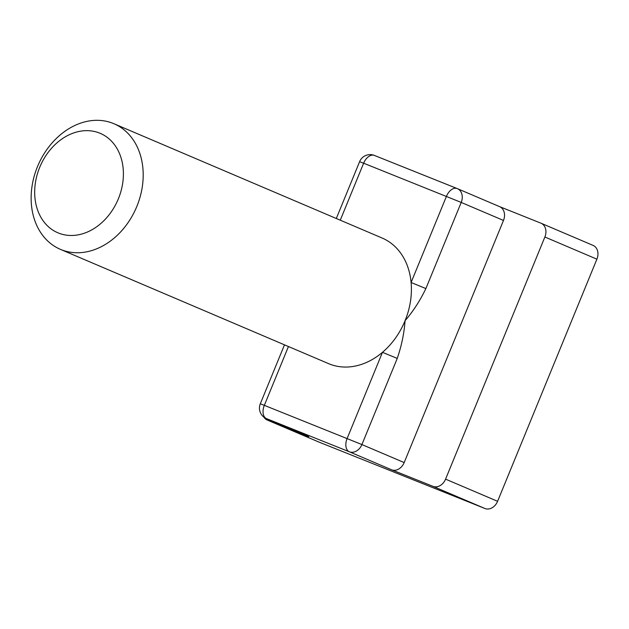 <?xml version="1.0" encoding="UTF-8"?>
<svg xmlns="http://www.w3.org/2000/svg" width="629" height="629" viewBox="0 0 629 629"><rect width="100%" height="100%" fill="white"/><g stroke="black" fill="none" stroke-linecap="round" stroke-linejoin="round"><path stroke-width="0.94" d="M60.4 249.343L328.613 363.648A68.27 53.504 -66.9 0 0 382.463 352.326A68.27 53.504 -66.9 0 0 405.06 320.727A68.27 53.504 -66.9 0 0 411.099 282.492A68.27 53.504 -66.9 0 0 382.149 238.037L113.935 123.724A68.27 53.504 -66.9 0 0 37.944 165.553A68.27 53.504 -66.9 0 0 60.4 249.343A68.27 53.504 -66.9 0 0 136.847 206.414A68.27 53.504 -66.9 0 0 113.935 123.724M288.444 346.532L264.329 405.343L361.911 444.561A11.377 8.916 113.1 0 1 349.315 451.771L391.576 469.784A11.377 8.916 -66.9 0 0 404.18 462.574L361.911 444.561L397.245 358.412C401.554 345.848 404.164 333.284 405.06 320.727C413.198 311.245 420.141 300.528 425.88 288.577L461.214 202.428L503.483 220.441A11.377 8.916 -66.9 0 0 499.662 206.666A11.377 8.916 -66.9 0 0 499.52 206.603L457.542 188.716M404.18 462.574L503.483 220.441M499.662 206.666L457.401 188.653A11.377 8.916 113.1 0 1 461.214 202.428L363.633 163.218A11.377 7.068 -68.2 0 1 374.357 155.418L457.165 188.551A11.377 7.068 -68.2 0 1 457.252 188.59A11.377 8.916 113.1 0 1 457.401 188.653A11.377 11.377 0 0 0 457.165 188.551A11.377 7.068 -68.2 0 0 446.433 196.35L411.099 282.492L425.88 288.577M118.37 198.803A54.047 42.355 -66.9 0 0 77.139 131.893A54.047 42.355 -66.9 0 0 41.616 218.507A54.047 42.355 -66.9 0 0 118.37 198.803M397.245 358.412L382.463 352.326L347.129 438.476A11.377 7.068 -68.2 0 0 349.315 451.771L266.515 418.639A11.377 8.916 113.1 0 1 266.366 418.584A11.377 11.377 0 0 1 260.304 403.794L264.329 405.343A11.377 7.068 -68.2 0 0 266.515 418.639L308.776 436.652A11.377 8.916 -66.9 0 1 308.635 436.597L266.366 418.584M263.873 417.121A11.377 8.916 -66.9 0 0 267.231 420.03A11.377 8.916 -66.9 0 0 267.372 420.086L308.776 436.652M319.107 442.14A11.377 8.916 -66.9 0 0 319.249 442.203A11.377 8.916 -66.9 0 0 319.39 442.258L484.998 508.523A11.377 8.916 -66.9 0 0 497.594 501.305L596.897 259.179A11.377 8.916 -66.9 0 0 593.076 245.396A11.377 8.916 -66.9 0 0 592.935 245.341L541.207 223.295M391.576 469.784L432.98 486.351A11.377 8.916 -66.9 0 0 445.576 479.141L544.879 237.007A11.377 8.916 -66.9 0 0 541.066 223.232A11.377 8.916 -66.9 0 0 540.916 223.169L499.591 206.634M340.265 220.189L363.633 163.218L359.607 161.669L336.303 218.499M359.607 161.669A11.377 11.377 0 0 1 374.357 155.418A11.377 7.068 -68.2 0 1 374.452 155.457L457.071 188.519M267.372 420.086L319.39 442.258M432.98 486.351L484.998 508.523M445.576 479.141L497.594 501.305M544.879 237.007L596.897 259.179M284.481 344.841L260.304 403.794M593.076 245.396L541.066 223.232M319.249 442.203L267.231 420.03"/></g></svg>
